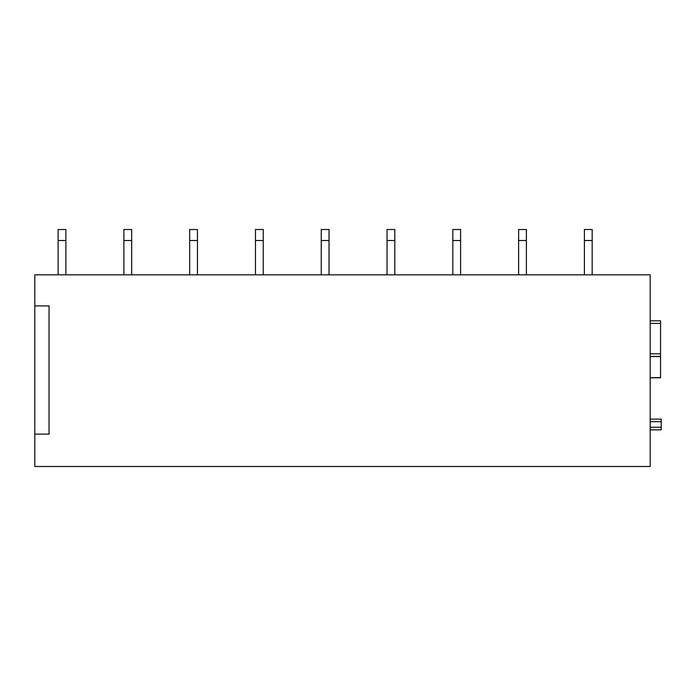 <?xml version="1.0" encoding="UTF-8"?>
<svg xmlns="http://www.w3.org/2000/svg" width="696" height="696" viewBox="0 0 696 696"><rect width="100%" height="100%" fill="white"/><g stroke="black" fill="none" stroke-linecap="round" stroke-linejoin="round"><path stroke-width="1.04" d="M661.2 419.096L650.195 419.096L661.2 419.096L661.2 429.841L650.195 429.841L660.556 429.841M34.8 305.909L34.8 274.833L650.195 274.833L650.195 466.494L34.8 466.494L34.8 305.909L49.042 305.909L49.042 434.121L34.8 434.121M650.195 377.789L660.556 377.789L660.556 320.804L650.195 320.804M65.876 240.511L65.876 229.506L58.107 229.506L58.107 240.511L65.876 240.511L65.876 274.833M58.107 240.511L58.107 274.833M131.666 240.511L131.666 229.506L123.897 229.506L123.897 240.511L131.666 240.511L131.666 274.833M123.897 240.511L123.897 274.833M197.455 240.511L197.455 229.506L189.686 229.506L189.686 240.511L197.455 240.511L197.455 274.833M189.686 240.511L189.686 274.833M263.245 240.511L263.245 229.506L255.467 229.506L255.467 240.511L263.245 240.511L263.245 274.833M255.467 240.511L255.467 274.833M329.025 240.511L329.025 229.506L321.256 229.506L321.256 240.511L329.025 240.511L329.025 274.833M321.256 240.511L321.256 274.833M394.815 240.511L394.815 229.506L387.046 229.506L387.046 240.511L394.815 240.511L394.815 274.833M387.046 240.511L387.046 274.833M460.604 240.511L460.604 229.506L452.835 229.506L452.835 240.511L460.604 240.511L460.604 274.833M452.835 240.511L452.835 274.833M526.385 240.511L526.385 229.506L518.616 229.506L518.616 240.511L526.385 240.511L526.385 274.833M518.616 240.511L518.616 274.833M592.174 240.511L592.174 229.506L584.405 229.506L584.405 240.511L592.174 240.511L592.174 274.833M584.405 240.511L584.405 274.833M650.195 421.689L661.2 421.689M650.195 427.257L661.2 427.257M650.195 429.841L661.2 429.841M650.195 377.641L660.556 377.641M650.195 356.561L660.556 356.561M650.195 356.422L660.556 356.422M650.195 356.404L660.556 356.404M650.195 353.812L660.556 353.812M650.195 323.396L660.556 323.396"/></g></svg>
